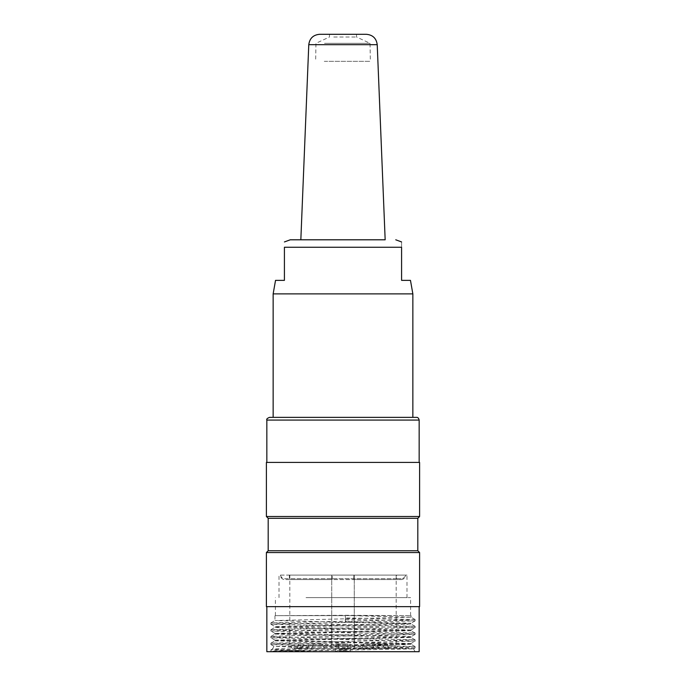 <?xml version="1.0" encoding="UTF-8"?>
<svg xmlns="http://www.w3.org/2000/svg" width="686" height="686" viewBox="0 0 686 686"><rect width="100%" height="100%" fill="white"/><g stroke="black" fill="none" stroke-linecap="round" stroke-linejoin="round"><path stroke-width="0.51" stroke-dasharray="3.43 2.57" d="M300.837 239.8L385.163 239.8M343 417.362L412.852 417.362L343 417.362M273.148 293.882L412.852 293.882M275.532 280.36L284.416 280.36L284.416 247.252L401.584 247.252L401.584 280.36L410.468 280.36M401.584 247.252C401.584 239.663 401.584 239.663 401.584 247.252M332.187 579.593L332.187 575.091L332.187 579.593L289.372 579.593L289.372 578.692L284.861 578.692A4.51 4.51 -90 0 1 280.454 575.091L280.36 575.091A4.51 4.51 90 0 0 284.861 579.593L401.139 579.593L353.813 579.593L353.813 575.091L289.372 575.091L396.628 575.091L353.813 575.091L353.813 579.593L332.187 579.593M289.372 579.593L284.861 579.593C282.1 579.301 280.6 577.801 280.36 575.091L405.546 575.091A4.51 4.51 -90 0 1 401.139 578.692L396.628 578.692L396.628 579.593M401.139 579.593A4.51 4.51 90 0 0 405.64 575.091M289.372 575.091L289.372 578.692L396.628 578.692L396.628 575.091M354.268 645.843L354.268 648.544L331.732 648.544L331.732 575.091L396.174 575.091L289.826 575.091L331.732 575.091L331.732 645.843L289.826 645.843L396.174 645.843L354.268 645.843L354.268 575.091L354.268 648.544L384.28 648.544L347.51 648.544L347.51 647.996L334.228 648.544L351.772 648.544L347.51 648.544L347.51 644.043L335.788 644.043L338.49 644.043L338.49 648.544L301.72 648.544L331.732 648.544L331.732 645.843M340.925 648.544L350.477 648.544L335.523 648.544L340.925 648.544L340.925 651.246L335.523 651.246L350.477 651.246L340.925 651.246M379.092 648.544L361.548 648.544L388.791 648.544L379.092 648.544L377.446 645.843L379.092 648.544M388.791 648.544L393.472 648.544L388.791 648.544L389.271 647.996L384.76 647.996L384.28 648.544L384.76 647.996L389.271 647.996L388.791 648.544M306.908 648.544L324.452 648.544L297.21 648.544L306.908 648.544L308.554 645.843L306.908 648.544M297.21 648.544L292.528 648.544L297.21 648.544L296.729 647.996L301.24 647.996L301.72 648.544L301.24 647.996L296.729 647.996L297.21 648.544M345.435 651.246L345.435 648.544M350.477 651.246L350.477 648.544M346.876 651.246L346.876 648.544M345.255 651.246L345.255 648.544M340.745 651.246L340.745 648.544M339.304 651.246L339.304 648.544M335.523 648.544L335.523 651.246M382.899 645.843L382.899 644.043L372.944 644.043L372.944 645.843L372.944 644.043L382.899 644.043L382.899 645.843L384.76 647.996L382.899 645.843L387.401 645.843L389.271 647.996L387.401 645.843L387.401 644.043L387.401 645.843L382.899 645.843M374.582 648.544L372.944 645.843L363.108 645.843L377.446 645.843L377.446 644.043L377.446 645.843L363.108 645.843L372.944 645.843L374.582 648.544M377.446 644.043L363.108 644.043L377.446 644.043M347.51 647.996L347.51 644.043L338.49 644.043L338.49 647.996M347.51 645.843L335.788 645.843L347.51 645.843M303.101 645.843L303.101 644.043L313.056 644.043L313.056 645.843L313.056 644.043L303.101 644.043L303.101 645.843L301.24 647.996L303.101 645.843L298.599 645.843L296.729 647.996L298.599 645.843L298.599 644.043L298.599 645.843L303.101 645.843M311.418 648.544L313.056 645.843L322.892 645.843L308.554 645.843L308.554 644.043L308.554 645.843L322.892 645.843L313.056 645.843L311.418 648.544M308.554 644.043L322.892 644.043L308.554 644.043M341.825 651.246L344.355 651.246L341.825 651.246L341.825 648.544L344.355 648.544L341.825 648.544M387.401 644.043L382.899 644.043L387.401 644.043M372.944 644.043L363.108 644.043L372.944 644.043M298.599 644.043L303.101 644.043L298.599 644.043M313.056 644.043L322.892 644.043L313.056 644.043M343.094 648.544L343.094 651.246M344.355 648.544L344.355 651.246M410.974 644.248L289.303 647.978L272.462 649.059L270.927 649.934L415.004 646.581M271.244 651.4L413.444 648.887L274.023 646.349L272.393 649.102L274.383 649.496L303.881 650.697L270.893 649.968L270.893 651.297M414.996 620.881L345.478 619.226L345.478 617.897L414.961 619.518M414.987 619.544L270.97 622.905M270.936 622.931L415.064 626.284L411.025 623.934M415.081 626.309L271.064 629.662M271.047 629.688L414.927 633.032L394.244 633.907L292.991 635.579L270.936 636.419L276.415 636.865L415.039 639.798M415.047 639.824L271.056 643.185M271.039 643.211L414.97 646.555M345.315 615.256L345.504 618.36M345.324 615.291L410.597 615.651L275.403 615.651L345.324 615.291M410.965 617.177L351.369 615.651L367.07 615.651M415.081 619.518L411.017 617.177L275.052 620.556L411.008 623.934M415.081 620.907L411.025 623.248L411.051 623.968L405.88 624.38L275 627.321M411.008 629.98L274.975 626.627L274.949 627.347L280.12 627.767L410.94 630.7M410.965 630.726L275.043 634.078M275.026 634.104L411.017 637.457M415.081 639.798L411.025 637.457L275.026 640.835M274.983 640.861L410.948 644.214M345.504 618.763L345.315 621.868M351.369 615.651L274.949 615.651L345.332 615.651L345.332 621.567L411.017 623.222M414.996 647.927L270.919 644.566L274.023 646.358L410.974 643.528M411 643.502L275 640.149M274.983 640.124L411.017 636.771M411.051 637.483L411.051 636.737L405.923 636.325L275.026 633.392M274.992 633.367L410.983 630.014M414.987 627.647L270.919 624.286L274.975 626.627L410.983 623.257M271.244 651.426L415.107 651.7L270.893 651.7L275.866 651.7L271.013 651.331L276.321 650.885L291.773 650.465L414.953 647.953M270.893 643.211L270.893 644.54L414.987 641.187M415.004 641.161L271.047 637.808M271.013 637.783L415.081 634.43L411.025 636.771M415.107 633.067L415.107 634.396L271.013 631.051M270.987 631.026L414.944 627.673M270.893 622.931L270.893 624.26L414.979 620.907M303.881 650.697L303.564 651.7L303.564 651.031M269.547 417.362L416.453 417.362M301.343 462.424L419.163 462.424L301.343 462.424M419.609 462.424L266.391 462.424M266.391 516.507L419.609 516.507M268.192 518.307L417.808 518.307M268.192 550.755L417.808 550.755M419.609 552.556L266.391 552.556M266.391 606.638L419.609 606.638M301.343 606.638L419.163 606.638L301.343 606.638M266.837 651.7L419.163 651.7M405.7 644.677L374.41 644.677M306.025 597.617L410.597 597.617L306.025 597.617M307.997 597.617L406.995 597.617L307.997 597.617M307.997 575.091L406.995 575.091L307.997 575.091M280.454 575.091L405.546 575.091M324.504 43.312L370.037 43.312L324.504 43.312M324.281 61.337L370.363 61.337L324.281 61.337M366.418 34.3L319.582 34.3M333.756 34.3L356.523 34.3L333.756 34.3M333.756 37.001L356.523 37.001L333.756 37.001M284.861 578.692L401.139 578.692M266.837 420.064L419.163 420.064M308.777 44.676L377.223 44.676M289.826 575.091L289.826 645.843L292.528 648.544M396.174 575.091L396.174 645.843L393.472 648.544M363.108 645.843L361.548 648.544L363.108 645.843L363.108 644.043L363.108 645.843M335.788 644.043L335.788 645.843L334.228 648.544M350.212 644.043L350.212 645.843L351.772 648.544M322.892 645.843L324.452 648.544L322.892 645.843L322.892 644.043L322.892 645.843M270.919 622.897L274.975 620.556L274.949 615.651M270.919 629.662L274.975 627.313M415.081 633.041L411.025 630.691M270.919 636.419L274.975 634.078M270.919 643.176L274.975 640.835L274.949 640.124M415.073 646.555L411.025 644.214M411.051 644.248L411.051 643.502L415.081 641.187M274.975 640.149L270.919 637.808M274.975 633.392L270.919 631.043M411.025 630.014L415.081 627.664M415.081 647.944L413.444 648.887M415.107 647.927L415.107 646.581M415.107 641.161L415.107 639.824M415.107 627.647L415.107 626.309M415.107 620.881L415.107 619.544M270.893 637.783L270.893 636.445M270.893 631.026L270.893 629.688M411.051 630.726L411.051 629.98M411.051 617.203L411.051 615.651M274.949 634.104L274.949 633.367M410.597 615.651L410.597 597.617M275.403 615.651L275.403 597.617M406.995 597.617L406.995 575.091M279.005 597.617L279.005 575.091M413.469 648.862L415.107 651.7M329.477 34.3L329.477 37.001L315.963 43.312L315.637 61.337M356.523 34.3L356.523 37.001L370.037 43.312L370.363 61.337"/><path stroke-width="1.03" d="M377.223 44.676L385.163 239.8L290.247 239.8L300.837 239.8L308.777 44.676C309.626 38.347 313.228 34.892 319.582 34.3L366.418 34.3C372.772 34.892 376.374 38.347 377.223 44.676L308.777 44.676M273.148 293.882L275.532 280.36L284.416 280.36L284.416 247.252C284.416 239.654 284.416 239.654 284.416 247.252C284.416 239.654 284.416 239.654 284.416 247.252L401.584 247.252C401.584 239.663 401.584 239.663 401.584 247.252L401.584 280.36L410.468 280.36L412.852 293.882L273.148 293.882L273.148 417.362M416.453 417.362L269.547 417.362C267.188 418.297 266.288 419.197 266.837 420.064L419.163 420.064C418.692 418.134 417.783 417.234 416.453 417.362M266.391 462.424L419.609 462.424L419.609 516.507L266.391 516.507L266.391 462.424M268.192 518.307L268.192 550.755L417.808 550.755L417.808 518.307L268.192 518.307L266.391 516.507M268.192 550.755L266.391 552.556L419.609 552.556L417.808 550.755M419.609 552.556L419.609 606.638L266.391 606.638L266.391 552.556M419.163 606.638L419.163 651.7L266.837 651.7L266.837 606.638M412.852 293.882L412.852 417.362M284.416 241.944L290.247 239.8M401.584 241.944L395.753 239.8M419.163 462.424L419.163 420.064M266.837 462.424L266.837 420.064M417.808 518.307L419.609 516.507"/></g></svg>
